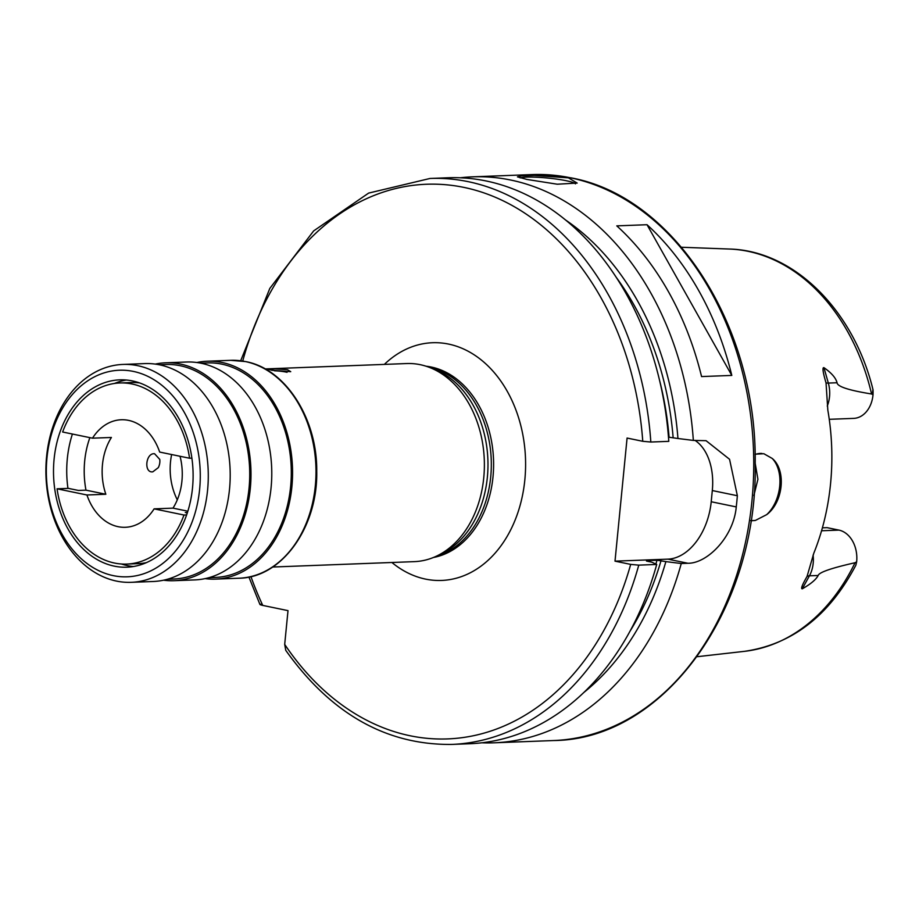 <?xml version="1.0" encoding="UTF-8"?>
<svg xmlns="http://www.w3.org/2000/svg" width="919" height="919" viewBox="0 0 919 919"><rect width="100%" height="100%" fill="white"/><g stroke="black" fill="none" stroke-linecap="round" stroke-linejoin="round"><path stroke-width="1.38" d="M813.085 555.087A27.639 20.574 87.8 0 1 809.432 575.811L802.264 588.826C800.656 588.907 802.253 584.783 807.054 576.454L813.786 553.272A205.339 152.83 -92.2 0 0 827.824 410.115L826.032 382.89C822.884 372.218 822.195 367.152 823.952 367.68C831.454 372.873 835.819 377.893 837.06 382.741C837.335 386.589 848.846 390.334 871.58 393.987L873.027 394.779L873.05 393.849C873.142 388.645 872.97 388.312 872.522 392.861M855.038 562.738A201.617 150.073 87.8 0 1 744.47 651.341C792.178 644.391 829.317 615.684 855.865 565.185L856.646 561.831L855.038 562.738C831.419 568.068 819.128 572.319 818.163 575.489L809.432 575.811A11.327 4.756 28.9 0 0 807.054 576.454M829.26 419.317L853.648 418.386A27.639 20.574 -92.2 0 0 873.027 394.779M822.39 527.828L827.077 527.655L838.932 530.102L821.552 530.768M856.646 561.831A27.639 20.574 -92.2 0 0 838.932 530.102M755.085 454.181L763.838 453.722L772.201 458.443C786.515 470.114 783.356 502.268 766.687 514.64L755.407 520.43A33.98 22.32 101.7 0 1 753.741 520.591A33.98 22.32 -78.3 0 1 750.915 520.43M755.096 454.514A33.98 22.32 -78.3 0 1 760.323 453.435A33.98 22.32 101.7 0 1 761.977 453.469M753.856 495.686L757.911 479.281L755.211 463.394M766.687 514.64A33.98 22.32 101.7 0 0 772.201 458.443M755.407 520.43L750.857 520.786M802.264 588.826C810.742 584.024 816.038 579.579 818.163 575.489M583.795 692.512A269.726 200.756 -92.2 0 0 665.873 561.612L681.266 563.519L687.894 563.267C707.458 563.508 733.661 536.742 736.257 506.92A283.19 210.784 -92.2 0 0 737.36 495.732L729.56 459.293L706.056 440.683L693.34 440.419A283.19 210.784 87.8 0 0 510.746 180.044A283.19 210.784 -92.2 0 0 472.55 176.839A283.19 210.784 -92.2 0 0 460.293 177.781M526.828 179.423L517.443 176.85L521.647 175.862L534.387 175.472L568.401 177.849L577.166 183.065L557.282 184.214L526.828 179.423M520.154 177.895A28.317 3.412 -174.4 0 1 566.23 180.721A28.317 3.412 5.6 0 1 575.432 183.869M681.266 563.519A283.19 210.784 87.8 0 1 494.089 742.805A283.19 210.784 87.8 0 1 481.786 742.793M731.8 375.423L701.565 376.572A283.19 210.784 -92.2 0 0 616.787 225.867L647.022 224.718A283.19 210.784 -92.2 0 1 731.8 375.423L647.022 224.718M693.34 440.419L677.946 438.501A269.726 200.756 -92.2 0 0 565.817 220.169M677.946 438.501L668.481 437.157M665.873 561.612L657.005 560.234L646.608 560.636A260.536 193.92 87.8 0 1 646.482 561.061M656.717 564.45L638.762 565.139A283.19 210.784 87.8 0 1 451.574 744.424L469.529 743.747A283.19 210.784 -92.2 0 0 656.717 564.45L651.709 562.152L646.873 561.153M668.791 441.35A283.19 210.784 -92.2 0 0 448.001 177.769L430.035 178.458A283.19 210.784 87.8 0 1 650.824 442.028L668.791 441.35M261.122 604.151C259.112 604.265 259.652 604.691 262.765 605.414L288.003 610.63L284.695 644.391L285.752 650.33C330.932 713.718 386.198 745.079 451.574 744.424M638.762 565.139L630.687 564.392L615.006 561.153L627.08 438.053L642.76 441.292L650.824 442.028M615.006 561.153L667.929 559.143A56.633 37.208 101.7 0 0 711.214 501.751L712.305 490.551A56.633 37.208 101.7 0 0 694.994 440.35M265.166 368.933L406.795 363.545A99.114 73.773 -92.2 0 1 420.167 364.671A99.114 73.773 87.8 0 1 428.989 367.232A99.114 73.773 87.8 0 1 484.29 459.787A99.114 73.773 87.8 0 1 436.18 556.282A99.114 73.773 87.8 0 1 414.331 561.635L272.702 567.023M272.001 370.3L268.52 369.358L274.919 368.864L287.498 369.714L290.737 371.678L272.001 370.3M238.951 578.223C281.754 577.856 317.94 527.334 316.733 471.171C317.331 418.536 285.441 368.783 245.672 361.592L230.658 360.328A109.028 81.148 87.8 0 1 245.373 361.558A109.028 81.148 87.8 0 1 315.941 476.076A109.028 81.148 87.8 0 1 238.951 578.223L215.517 579.119A109.028 81.148 87.8 0 0 292.506 476.972A109.028 81.148 87.8 0 0 221.938 362.454A109.028 81.148 -92.2 0 0 207.223 361.224A109.028 81.148 -92.2 0 0 196.873 362.511M215.517 579.119A109.028 81.148 87.8 0 1 205.086 578.614M208.923 577.672L215.448 577.419A107.328 79.884 87.8 0 0 291.243 476.869A107.328 79.884 87.8 0 0 221.766 364.131A107.328 79.884 -92.2 0 0 207.292 362.913L200.767 363.166M165.65 362.798A109.028 81.148 -92.2 0 1 180.354 364.039A109.028 81.148 87.8 0 1 250.933 478.558A109.028 81.148 87.8 0 1 173.944 580.705L194.725 579.912A109.028 81.148 87.8 0 0 271.714 477.765A109.028 81.148 87.8 0 0 201.146 363.246A109.028 81.148 -92.2 0 0 186.442 362.017L165.65 362.798A109.028 81.148 -92.2 0 0 155.288 364.096M173.944 580.705A109.028 81.148 87.8 0 1 163.513 580.199M167.35 579.257L173.875 579.004A107.328 79.884 87.8 0 0 249.669 478.443A107.328 79.884 87.8 0 0 180.193 365.716A107.328 79.884 -92.2 0 0 165.719 364.498L159.182 364.751M131.233 582.324L153.151 581.497A109.028 81.148 87.8 0 0 230.141 479.35A109.028 81.148 87.8 0 0 159.573 364.832A109.028 81.148 -92.2 0 0 144.857 363.591L122.939 364.429A109.028 81.148 87.8 0 1 137.643 365.659A109.028 81.148 87.8 0 1 208.222 480.177A109.028 81.148 87.8 0 1 131.233 582.324A109.028 81.148 87.8 0 1 116.518 581.095A109.028 81.148 87.8 0 1 45.95 466.576A109.028 81.148 87.8 0 1 122.939 364.429M113.29 575.639A103.365 76.932 87.8 0 1 46.984 457.754A103.365 76.932 87.8 0 1 133.312 371.402A103.365 76.932 87.8 0 1 199.63 489.287A103.365 76.932 87.8 0 1 113.29 575.639M132.382 380.914A93.738 69.764 -92.2 0 0 119.746 379.857A93.738 69.764 -92.2 0 0 53.555 467.668A93.738 69.764 -92.2 0 0 114.22 566.127A93.738 69.764 87.8 0 0 126.868 567.184A93.738 69.764 87.8 0 0 193.059 479.373A93.738 69.764 87.8 0 0 132.382 380.914M126.374 380.018A93.738 69.764 -92.2 0 0 114.473 383.464M72.406 434.032A93.738 69.764 -92.2 0 0 67.949 488.391M121.342 563.99A93.738 69.764 -92.2 0 0 127.454 565.622A93.738 69.764 87.8 0 0 133.462 566.518M287.05 372.31A9.351 1.126 5.6 0 0 285.763 372.011A9.351 1.126 -174.4 0 0 274.586 370.817M89.878 437.639A77.874 57.966 -92.2 0 0 85.972 490.16L78.414 490.447L68.397 488.38L57.058 488.805L86.937 494.985A53.807 40.045 -92.2 0 0 118.091 526.679A53.807 40.045 87.8 0 0 125.352 527.288A53.807 40.045 87.8 0 0 154.105 508.862L183.984 515.031L186.614 514.927M187.453 512.446L185.305 512.526L187.292 512.94M146.397 562.635A90.625 67.455 87.8 0 1 138.091 563.646L126.753 564.082A90.625 67.455 -92.2 0 0 183.984 515.031M85.972 490.16L105.834 494.261A53.807 40.045 -92.2 0 1 111.406 437.467L92.497 438.179A53.807 40.045 -92.2 0 1 121.262 419.753A53.807 40.045 -92.2 0 1 128.522 420.362A53.807 40.045 87.8 0 1 159.676 452.068L189.555 458.236A90.625 67.455 -92.2 0 0 119.861 382.97L131.199 382.534A90.625 67.455 87.8 0 1 139.562 382.913M105.834 494.261L86.937 494.985M187.844 511.205L173.002 508.138L154.105 508.862M171.646 454.537A53.807 40.045 -92.2 0 0 177.298 499.833M154.587 453.745C145.627 452.699 143.628 473.274 152.818 471.826L158.298 467.645A14.164 14.164 0 0 0 159.768 459.408L154.587 453.745M173.002 508.138A53.807 40.045 -92.2 0 0 180.044 456.272M119.861 382.97A90.625 67.455 -92.2 0 0 62.63 432.01L92.497 438.179M191.887 458.144L189.555 458.236M57.058 488.805A90.625 67.455 -92.2 0 0 126.753 564.082M873.004 389.69C853.671 310.358 793.959 250.416 729.158 249.026A201.617 150.073 87.8 0 1 747.974 251.301A201.617 150.073 87.8 0 1 871.58 393.987M837.06 382.741L828.329 383.074A27.639 20.574 87.8 0 1 827.261 406.06M826.032 382.89A11.327 2.355 164.1 0 0 828.329 383.074L823.952 367.68M553.629 740.542C664.403 739.634 758.359 608.481 755.2 462.51C756.774 325.682 673.891 196.413 570.883 177.827L532.09 174.576A283.19 210.784 87.8 0 1 570.285 177.769A283.19 210.784 87.8 0 1 753.591 475.226A283.19 210.784 87.8 0 1 553.629 740.542L494.089 742.805M616.5 277.699A263.362 196.023 87.8 0 1 673.122 437.501M661.048 560.613A263.362 196.023 87.8 0 1 629.952 631.307M669.078 437.134A260.536 193.92 -92.2 0 0 659.785 381.236M655.856 564.059A260.536 193.92 -92.2 0 0 657.005 560.234M262.765 605.414A277.527 206.568 87.8 0 1 250.933 576.592M642.76 441.292A277.527 206.568 -92.2 0 0 463.004 187.212A277.527 206.568 -92.2 0 0 242.731 361.052M284.695 644.391A277.527 206.568 -92.2 0 0 630.687 564.392M391.896 562.485A118.942 88.534 -92.2 0 0 425.497 579.096A118.942 88.534 -92.2 0 0 524.852 479.729A118.942 88.534 -92.2 0 0 448.541 344.074A118.942 88.534 -92.2 0 0 384.36 364.395M712.305 490.551L737.36 495.732M736.257 506.92L711.214 501.751M687.894 563.267L667.929 559.143M433.377 557.5A96.288 71.671 87.8 0 0 493.606 462.9A96.288 71.671 87.8 0 0 431.229 367.037A96.288 71.671 -92.2 0 0 426.094 366.221M428.403 367.014A96.288 71.671 -92.2 0 1 428.932 367.118A96.288 71.671 87.8 0 1 491.24 459.879A96.288 71.671 87.8 0 1 435.617 556.535M428.989 367.232L433.734 369.013A97.058 72.245 87.8 0 1 487.886 459.649A97.058 72.245 87.8 0 1 440.775 554.134L436.18 556.282M729.158 249.026L681.553 247.257M744.47 651.341L697.13 656.706M532.09 174.576L472.55 176.839M259.939 604.484L248.911 577.04M240.686 360.765L269.807 288.451L313.666 230.899L368.634 193.093L430.035 178.458M230.658 360.328L207.223 361.224M143.502 563.807L142.514 563.278M135.633 382.557L136.586 381.959"/></g></svg>
